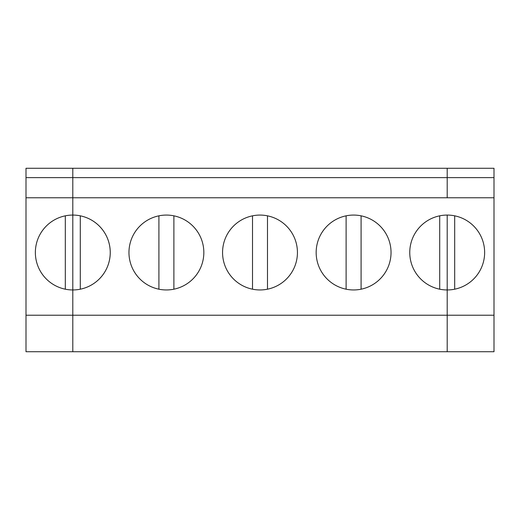 <?xml version="1.0" encoding="UTF-8"?>
<svg xmlns="http://www.w3.org/2000/svg" width="520" height="520" viewBox="0 0 520 520"><rect width="100%" height="100%" fill="white"/><g stroke="black" fill="none" stroke-linecap="round" stroke-linejoin="round"><path stroke-width="0.78" d="M26 315.224L26 177.632L72.8 177.632L72.8 215.072A37.44 37.44 0 0 1 110.24 252.512A37.44 37.44 0 0 1 72.8 289.952A37.44 37.44 0 0 1 35.36 252.512A37.44 37.44 0 0 1 72.8 215.072L72.8 351.728L26 351.728L26 315.224L447.2 315.224L447.2 351.728L494 351.728L494 197.769L447.2 197.769L447.2 177.632L494 177.632L494 197.769M26 177.632L26 168.272L72.8 168.272L72.8 177.632L447.2 177.632L447.2 168.272L494 168.272L494 177.632M454.688 289.198L454.688 215.826M26 197.769L72.8 197.769L72.8 351.728L447.2 351.728L447.2 215.072A37.44 37.44 0 0 1 484.64 252.512A37.44 37.44 0 0 1 447.2 289.952A37.44 37.44 0 0 1 409.76 252.512A37.44 37.44 0 0 1 447.2 215.072L447.2 315.224L494 315.224M65.312 215.826L65.312 289.198M267.488 289.198L267.488 215.826M353.6 289.952A37.44 37.44 0 0 1 321.178 233.792A37.44 37.44 0 0 1 386.022 233.792A37.44 37.44 0 0 1 353.6 289.952M158.912 215.826L158.912 289.198M166.4 289.952A37.44 37.44 0 0 1 133.978 233.792A37.44 37.44 0 0 1 198.822 233.792A37.44 37.44 0 0 1 166.4 289.952M72.8 197.769L447.2 197.769L447.2 168.272L72.8 168.272L72.8 197.769M260 289.952A37.44 37.44 0 0 1 227.578 233.792A37.44 37.44 0 0 1 292.422 233.792A37.44 37.44 0 0 1 260 289.952M80.288 289.198A37.44 37.44 0 0 0 80.288 215.826L80.288 289.198M173.888 289.198L173.888 215.826M252.512 215.826L252.512 289.198M346.112 215.826L346.112 289.198M361.088 289.198L361.088 215.826M439.712 215.826L439.712 289.198"/></g></svg>
